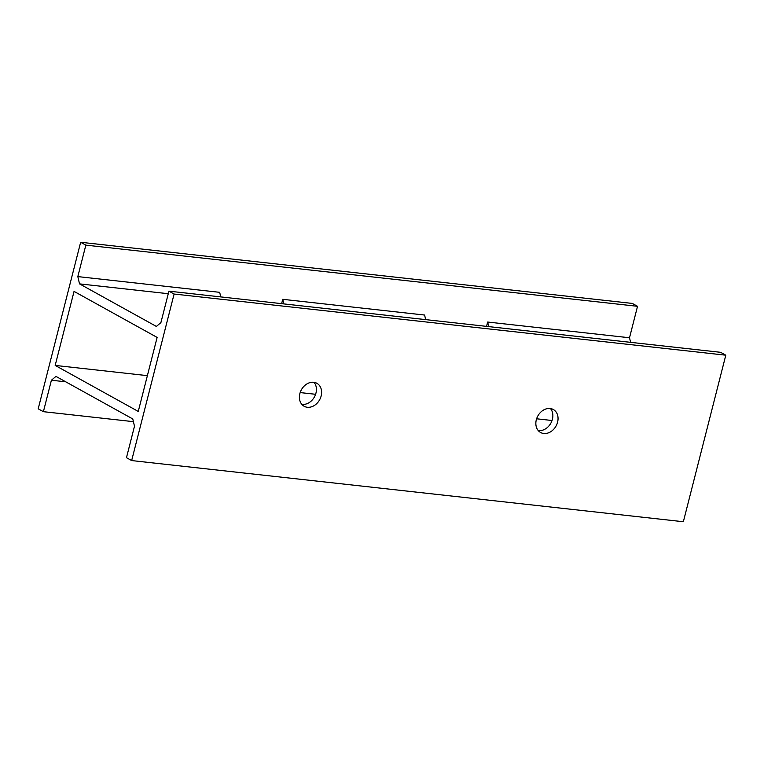 <?xml version="1.0" encoding="UTF-8"?>
<svg xmlns="http://www.w3.org/2000/svg" width="764" height="764" viewBox="0 0 764 764"><rect width="100%" height="100%" fill="white"/><g stroke="black" fill="none" stroke-linecap="round" stroke-linejoin="round"><path stroke-width="1.15" d="M220.758 296.909L219.688 292.326L77.823 276.597L79.523 283.874L156.372 326.438L160.898 322.618L168.92 291.16L720.605 352.319L725.8 355.193L683.35 521.736L131.656 460.568L126.471 457.693L134.483 426.236L132.783 418.958L55.944 376.394L51.408 380.224L65.714 381.809M486.544 326.371L487.652 322.036L488.721 326.61M630.586 342.339L629.517 337.764L487.652 322.036M281.629 303.652L282.737 299.316L283.807 303.9M425.672 319.619L424.603 315.045L282.737 299.316M168.261 293.71L79.523 283.874M133.413 421.661L43.395 411.681L51.408 380.224M55.18 365.421L74.051 291.399L157.126 337.421L138.255 411.433L55.18 365.421L147.385 375.64M300.166 392.581L315.599 394.291M536.605 418.787L552.038 420.506M77.823 276.597L85.845 245.139L637.529 306.307L629.517 337.764M637.529 306.307L632.344 303.432L80.65 242.264L38.2 408.807L43.395 411.681M85.845 245.139L80.65 242.264M301.818 404.347A13.131 10.409 119 0 0 302.133 404.395A13.131 10.409 119 0 0 314.52 396.774A13.131 10.409 119 0 0 314.014 382.325M538.257 430.562A13.131 10.409 119 0 0 538.572 430.609A13.131 10.409 119 0 0 550.959 422.979A13.131 10.409 119 0 0 550.452 408.539M307.329 407.269A13.131 10.409 -61 0 1 304.148 406.267A13.131 10.409 -61 0 1 301.408 389.736A13.131 10.409 -61 0 1 316.869 383.289A13.131 10.409 -61 0 1 320.508 397.929A13.131 10.409 -61 0 1 307.329 407.269M543.767 433.484A13.131 10.409 -61 0 1 540.587 432.481A13.131 10.409 -61 0 1 537.846 415.95A13.131 10.409 -61 0 1 553.308 409.504A13.131 10.409 -61 0 1 556.946 424.144A13.131 10.409 -61 0 1 543.767 433.484M131.656 460.568L174.106 294.035L168.92 291.16M174.106 294.035L725.8 355.193"/></g></svg>
